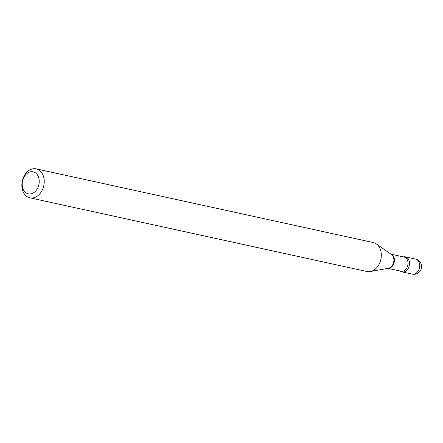 <?xml version="1.0" encoding="UTF-8"?>
<svg xmlns="http://www.w3.org/2000/svg" width="443" height="443" viewBox="0 0 443 443"><rect width="100%" height="100%" fill="white"/><g stroke="black" fill="none" stroke-linecap="round" stroke-linejoin="round"><path stroke-width="0.66" d="M400.245 271.033A7.703 5.715 -77.7 0 0 402.05 271.902A7.703 5.715 -77.7 0 0 408.906 266.896A7.703 5.715 -77.7 0 0 407.172 257.732A7.703 5.715 -77.7 0 0 405.345 256.846A7.703 5.715 -77.7 0 0 403.34 256.885A7.703 5.715 -77.7 0 1 407.172 257.732A7.703 5.715 -77.7 0 1 408.38 268.104A7.703 5.715 -77.7 0 1 400.245 271.033M25.639 192.55A11.263 8.356 -77.7 0 0 37.544 188.314A11.263 8.356 -77.7 0 0 35.789 173.13A11.263 8.356 -77.7 0 0 23.883 177.366A11.263 8.356 -77.7 0 0 25.639 192.55M26.364 196.127A14.818 10.992 -77.7 0 0 29.875 197.827A14.818 10.992 -77.7 0 0 43.06 188.203A14.818 10.992 -77.7 0 0 39.72 170.577A14.818 10.992 -77.7 0 0 36.204 168.877A14.818 10.992 -77.7 0 0 23.019 178.501A14.818 10.992 -77.7 0 0 26.364 196.127M29.875 197.827L366.954 271.509A14.818 10.992 -77.7 0 0 370.282 271.553A14.818 10.992 -77.7 0 0 380.775 259.753A14.818 10.992 -77.7 0 0 376.799 244.259A14.818 10.992 -77.7 0 0 376.328 243.905A14.818 10.992 -77.7 0 0 373.283 242.559L36.204 168.877M402.05 271.902L412.223 274.123A7.703 5.715 -77.7 0 0 418.541 270.341A7.703 5.715 -77.7 0 0 417.339 259.952A7.703 5.715 -77.7 0 0 415.512 259.072L405.345 256.846M388.007 268.308A7.243 5.371 -77.7 0 0 393.971 263.131A7.243 5.371 -77.7 0 0 392.205 254.902A7.243 5.371 -77.7 0 0 391.08 254.249M370.282 271.553L388.422 268.236A7.365 5.466 -77.7 0 0 393.633 262.367A7.365 5.466 -77.7 0 0 391.656 254.67A7.365 5.466 -77.7 0 0 391.424 254.492L376.328 243.905M387.885 268.331L401.004 271.199A7.243 5.371 -77.7 0 0 407.449 266.492A7.243 5.371 -77.7 0 0 405.816 257.881A7.243 5.371 -77.7 0 0 404.094 257.045L390.981 254.182M412.223 274.123A7.703 7.703 0 0 0 420.695 270.169A7.703 7.703 0 0 0 415.512 259.072"/></g></svg>
